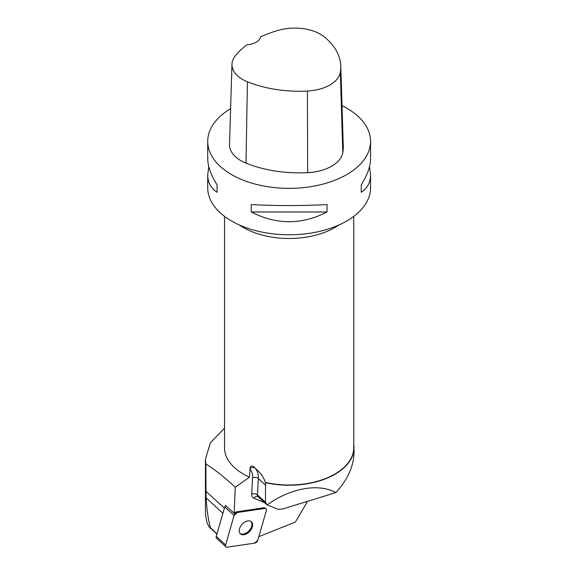 <?xml version="1.0" encoding="UTF-8"?>
<svg xmlns="http://www.w3.org/2000/svg" width="576" height="576" viewBox="0 0 576 576"><rect width="100%" height="100%" fill="white"/><g stroke="black" fill="none" stroke-linecap="round" stroke-linejoin="round"><path stroke-width="0.86" d="M225.95 546.869A3.074 1.951 132.5 0 0 227.282 547.2L254.671 543.125A3.074 1.951 132.5 0 0 257.832 540.166L266.314 510.689A3.074 1.951 132.5 0 0 265.975 508.781A3.074 1.951 132.5 0 0 264.643 508.45L237.262 512.532A3.074 1.951 132.5 0 0 234.094 515.491L225.612 544.961A3.074 1.951 132.5 0 0 225.95 546.869L216.605 538.301A3.074 1.951 -47.5 0 1 216.266 536.393L224.748 506.923A3.074 1.951 -47.5 0 1 225.54 505.447L234.144 513.338L235.274 487.224C225.374 477.914 215.568 470.16 205.841 463.961L205.438 459.252L210.377 442.8L224.525 428.155M239.998 533.405A8.208 5.213 132.5 0 0 240.422 533.873A8.208 5.213 132.5 0 0 249.804 531.346A8.208 5.213 132.5 0 0 251.51 521.777A8.208 5.213 132.5 0 0 242.46 523.944A8.208 5.213 132.5 0 0 239.998 533.405M335.866 492.602C318.643 482.998 290.585 488.03 267.098 504.943L278.251 509.35L282.298 509.098L335.866 492.602C347.414 479.995 353.455 466.87 354.01 453.218L354.017 451.476M307.548 501.322L295.466 521.978L258.84 536.666M354.017 451.512L354.017 447.782A64.879 37.454 180 0 0 353.873 445.27L353.592 444.982M354.017 447.782A64.879 37.454 180 0 1 265.558 482.674L265.464 502.286L257.436 494.935L258.322 478.541L265.838 485.424M224.525 216.382L224.525 447.71A64.62 37.31 0 0 0 249.48 477.166L250.013 468.727C250.135 466.027 251.41 465.394 253.829 466.819L257.184 470.066C261.259 473.774 263.959 477.886 265.277 482.378A64.62 37.31 0 0 0 353.765 447.71L353.765 216.382M265.464 502.286L267.098 504.943L258.041 496.656A4.133 2.628 -47.5 0 1 257.436 494.935A4.133 2.527 3.1 0 0 251.69 494.1A8.273 5.256 132.5 0 0 253.908 498.19L264.463 502.546M205.438 459.526L205.438 514.31L207.036 522.756L209.059 526.903L210.478 527.846C208.318 520.006 206.842 510.012 206.064 497.858L205.841 463.961M216.936 534.067L209.059 526.903M217.008 533.822L210.478 527.846M249.48 477.166L235.274 487.224M369.49 166.673L370.562 174.78L370.562 187.783A81.418 47.009 180 0 1 313.481 232.639A81.418 47.009 180 0 1 222.271 214.596A81.418 47.009 180 0 1 207.72 187.783L207.72 174.78L208.793 166.673M342.014 105.602A81.418 47.009 180 0 1 346.716 108.115A81.418 47.009 180 0 1 370.562 141.35A81.418 47.009 180 0 1 289.145 188.359A81.418 47.009 180 0 1 207.72 141.35A81.418 47.009 180 0 1 230.609 108.677M251.251 211.975L251.251 204.588C276.516 205.898 301.774 205.898 327.031 204.588L327.031 211.975C301.774 224.964 276.516 224.964 251.251 211.975L327.031 211.975M370.562 174.78C370.498 182.477 367.38 188.302 361.21 192.247L361.21 184.86C367.38 175.09 370.498 166.327 370.562 158.573L370.562 141.35M207.72 141.35L207.72 158.573C207.785 166.327 210.902 175.09 217.08 184.86L217.08 192.247C210.902 188.302 207.785 182.477 207.72 174.78M340.798 66.031L343.267 146.203A93.053 53.719 180 0 1 342.792 152.662A38.772 22.385 180 0 1 307.634 172.663A93.053 53.719 180 0 1 246.01 163.13A38.772 22.385 180 0 1 229.507 144.41L231.977 64.238A36.302 20.959 180 0 1 235.138 56.045A90.583 52.301 180 0 1 247.118 44.719A15.509 8.957 180 0 0 260.69 36.828A90.583 52.301 180 0 1 279.346 30.067A36.302 20.959 180 0 1 324.547 37.066A90.583 52.301 180 0 1 340.798 66.031A90.583 52.301 180 0 1 340.337 72.317A36.302 20.959 180 0 1 307.418 91.051A90.583 52.301 180 0 1 247.421 81.77A36.302 20.959 180 0 1 231.977 64.238M361.21 184.86L361.21 192.247M217.08 192.247L217.08 184.86M265.975 508.781L265.234 508.104A3.074 1.951 132.5 0 0 263.902 507.773L236.513 511.848A3.074 1.951 132.5 0 0 234.144 513.338M240.077 533.506A8.208 5.213 132.5 0 0 249.062 530.669A8.208 5.213 132.5 0 0 251.107 521.46M254.657 543.125L257.839 540.151L266.314 510.703C266.616 509.148 266.054 508.392 264.636 508.45L237.269 512.525L234.094 515.498L225.619 544.946C225.31 546.509 225.871 547.258 227.29 547.2L254.657 543.125M264.643 508.45L263.902 507.773M236.513 511.848L237.262 512.532M216.266 536.393L225.612 544.961M234.094 515.491L224.748 506.923M249.984 469.102A22.226 14.119 -47.5 0 1 252.576 477.706A4.133 2.527 3.1 0 1 258.322 478.541A26.366 16.74 132.5 0 0 255.053 468.115L253.829 466.819M257.184 470.066L255.053 468.115A4.133 3.19 136.8 0 0 250.013 468.727M222.912 513.295L206.064 497.858M224.388 508.176L205.841 491.184M340.337 72.317L342.792 152.662M307.418 91.051L307.634 172.663M247.421 81.77L246.01 163.13M338.846 225.014A64.62 37.31 180 0 1 249.48 230.623A64.62 37.31 180 0 1 239.436 225.014M252.576 477.706L251.69 494.1M258.041 496.656L257.839 496.526A4.133 3.11 -67.6 0 0 253.908 498.19"/></g></svg>
